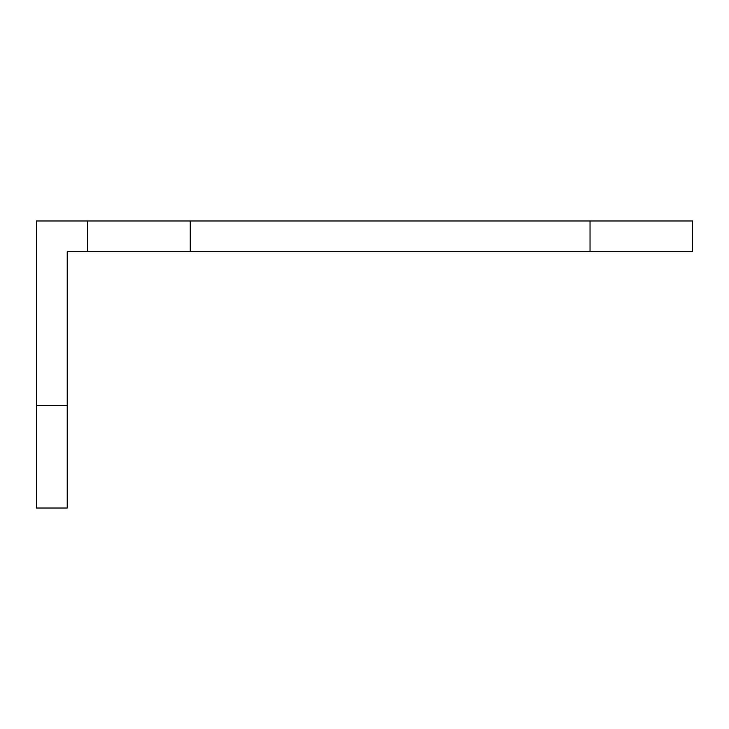 <?xml version="1.0" encoding="UTF-8"?>
<svg xmlns="http://www.w3.org/2000/svg" width="729" height="729" viewBox="0 0 729 729"><rect width="100%" height="100%" fill="white"/><g stroke="black" fill="none" stroke-linecap="round" stroke-linejoin="round"><path stroke-width="1.09" d="M590.034 220.978L590.034 251.733L692.55 251.733L692.55 220.978L36.45 220.978L36.45 508.022L67.205 508.022L67.205 405.506L36.45 405.506M87.708 220.978L87.708 251.733L67.205 251.733L67.205 405.506M590.034 251.733L190.223 251.733L190.223 220.978M87.708 251.733L190.223 251.733"/></g></svg>
